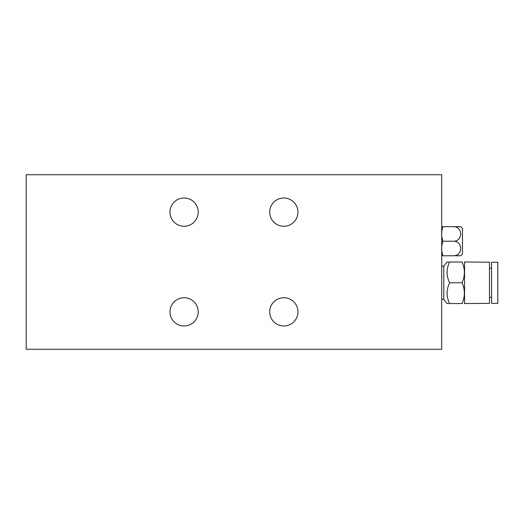 <?xml version="1.0" encoding="UTF-8"?>
<svg xmlns="http://www.w3.org/2000/svg" width="524" height="524" viewBox="0 0 524 524"><rect width="100%" height="100%" fill="white"/><g stroke="black" fill="none" stroke-linecap="round" stroke-linejoin="round"><path stroke-width="0.79" d="M283.812 198.013A14.128 14.128 0 0 0 269.69 212.141A14.128 14.128 0 0 0 283.812 226.263A14.128 14.128 0 0 0 297.94 212.141A14.128 14.128 0 0 0 283.812 198.013M283.812 297.737A14.128 14.128 0 0 0 269.69 311.859A14.128 14.128 0 0 0 283.812 325.987A14.128 14.128 0 0 0 297.94 311.859A14.128 14.128 0 0 0 283.812 297.737M184.094 198.013A14.128 14.128 0 0 0 169.966 212.141A14.128 14.128 0 0 0 184.094 226.263A14.128 14.128 0 0 0 198.223 212.141A14.128 14.128 0 0 0 184.094 198.013M184.094 297.737A14.128 14.128 0 0 0 169.966 311.859A14.128 14.128 0 0 0 184.094 325.987A14.128 14.128 0 0 0 198.223 311.859A14.128 14.128 0 0 0 184.094 297.737M26.2 174.741L26.2 349.259L441.706 349.259L441.706 174.741L26.2 174.741M455.611 241.047L454.17 241.223C462.803 240.667 462.816 227.246 454.17 226.682L460.629 226.682A10.388 10.388 0 0 1 462.482 228.588L462.482 253.865A10.388 10.388 0 0 1 460.629 255.764L455.271 255.764M458.513 255.764L460.629 255.764M457 255.064L454.439 255.764M460.629 226.682L460.105 226.682M459.915 226.682L459.175 226.682M458.867 226.682L457.282 226.682M441.771 255.764L442.95 255.764L441.771 255.764A4.153 4.153 0 0 1 441.706 255.05M441.771 226.682L442.95 226.682C441.228 231.516 441.228 236.37 442.95 241.223C441.228 236.389 441.228 231.543 442.95 226.682L441.771 226.682A4.153 4.153 0 0 0 441.706 227.396M442.95 241.223C441.228 246.064 441.228 250.911 442.95 255.764L454.17 255.764C462.803 255.214 462.816 241.787 454.17 241.223L442.95 241.223M454.17 226.682L442.95 226.682M489.488 268.236L491.564 268.236M489.488 297.318L491.564 297.318M491.564 262.21L497.8 262.21L497.8 303.344L491.564 303.344L491.564 262.21M441.706 266.153L443.782 266.153L447.064 262L448.682 262M447.064 272.388L447.096 271.209M447.064 293.165L447.096 291.986M448.682 303.553L447.064 303.553L443.782 299.394L441.706 299.394M464.408 262L489.488 262.21L489.488 303.344L464.408 303.553M462.063 282.777C465.135 275.893 465.135 268.969 462.063 262L449.599 262C446.278 268.923 446.278 275.847 449.599 282.777C446.278 289.693 446.278 296.623 449.599 303.553L462.063 303.553C465.135 296.669 465.135 289.739 462.063 282.777L449.599 282.777M443.782 266.153L443.782 299.394M464.559 262.21L464.559 303.344"/></g></svg>

